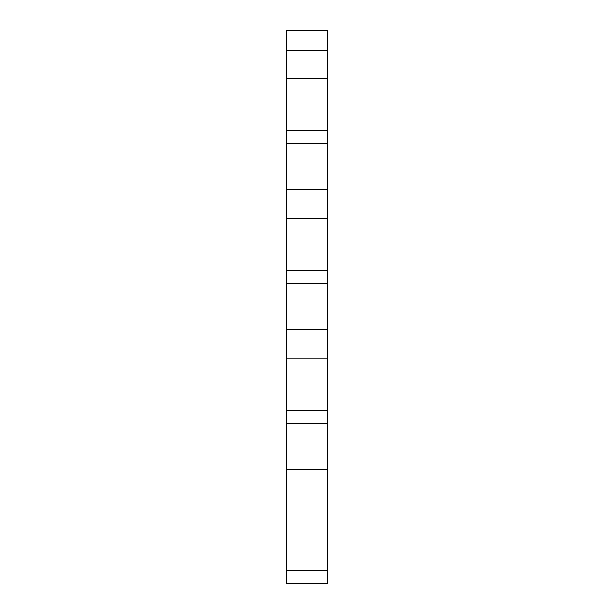 <?xml version="1.0" encoding="UTF-8"?>
<svg xmlns="http://www.w3.org/2000/svg" width="614" height="614" viewBox="0 0 614 614"><rect width="100%" height="100%" fill="white"/><g stroke="black" fill="none" stroke-linecap="round" stroke-linejoin="round"><path stroke-width="0.92" d="M286.669 78.254L327.331 78.254L327.331 30.7L286.669 30.7L286.669 583.3L327.331 583.3L327.331 570.183L286.669 570.183M286.669 469.564L327.331 469.564L327.331 570.183M286.669 423.652L327.331 423.652L327.331 469.564M286.669 410.536L327.331 410.536L327.331 423.652M286.669 358.062L327.331 358.062L327.331 410.536M286.669 329.664L327.331 329.664L327.331 358.062M286.669 283.752L327.331 283.752L327.331 329.664M286.669 270.628L327.331 270.628L327.331 283.752M286.669 218.162L327.331 218.162L327.331 270.628M286.669 189.757L327.331 189.757L327.331 218.162M286.669 143.845L327.331 143.845L327.331 189.757M286.669 130.728L327.331 130.728L327.331 143.845M327.331 78.254L327.331 130.728M327.331 50.379L286.669 50.379"/></g></svg>
